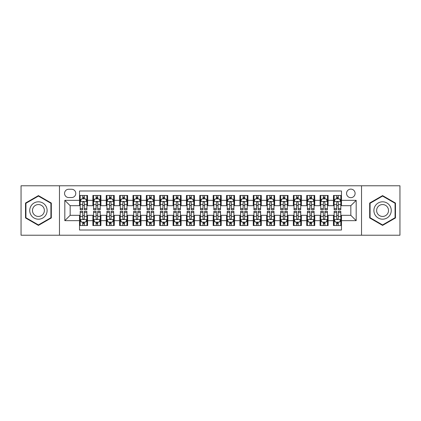 <?xml version="1.0" encoding="UTF-8"?>
<svg xmlns="http://www.w3.org/2000/svg" width="421" height="421" viewBox="0 0 421 421"><rect width="100%" height="100%" fill="white"/><g stroke="black" fill="none" stroke-linecap="round" stroke-linejoin="round"><path stroke-width="0.63" d="M350.835 189.118A4.278 4.278 0 0 0 346.557 193.392A4.278 4.278 0 0 0 350.835 197.67A4.278 4.278 0 0 0 355.108 193.392A4.278 4.278 0 0 0 350.835 189.118M361.523 235.223L399.95 235.223L399.95 185.777L361.523 185.777L361.523 235.223L59.477 235.223L59.477 185.777L21.05 185.777L21.05 235.223L59.477 235.223M341.478 195.465L333.458 195.465L333.458 200.343L328.112 200.343L328.112 205.69L333.458 205.69L333.458 200.343M328.112 200.343L328.112 195.465L320.092 195.465L320.092 200.343L314.75 200.343L314.75 205.69L320.092 205.69L320.092 200.343M314.75 200.343L314.75 195.465L306.73 195.465L306.73 200.343L301.383 200.343L301.383 205.69L306.73 205.69L306.73 200.343M301.383 200.343L301.383 195.465L293.363 195.465L293.363 200.343L288.017 200.343L288.017 205.69L293.363 205.69L293.363 200.343M288.017 200.343L288.017 195.465L279.997 195.465L279.997 200.343L274.65 200.343L274.65 205.69L279.997 205.69L279.997 200.343M274.65 200.343L274.65 195.465L266.635 195.465L266.635 200.343L261.288 200.343L261.288 205.69L266.635 205.69L266.635 200.343M261.288 200.343L261.288 195.465L253.268 195.465L253.268 200.343L247.922 200.343L247.922 205.69L253.268 205.69L253.268 200.343M247.922 200.343L247.922 195.465L239.902 195.465L239.902 200.343L234.555 200.343L234.555 205.69L239.902 205.69L239.902 200.343M234.555 200.343L234.555 195.465L226.54 195.465L226.54 200.343L221.193 200.343L221.193 205.69L226.54 205.69L226.54 200.343M221.193 200.343L221.193 195.465L213.173 195.465L213.173 200.343L207.827 200.343L207.827 205.69L213.173 205.69L213.173 200.343M207.827 200.343L207.827 195.465L199.807 195.465L199.807 200.343L194.46 200.343L194.46 205.69L199.807 205.69L199.807 200.343M194.46 200.343L194.46 195.465L186.445 195.465L186.445 200.343L181.098 200.343L181.098 205.69L186.445 205.69L186.445 200.343M181.098 200.343L181.098 195.465L173.078 195.465L173.078 200.343L167.732 200.343L167.732 205.69L173.078 205.69L173.078 200.343M167.732 200.343L167.732 195.465L159.712 195.465L159.712 200.343L154.365 200.343L154.365 205.69L159.712 205.69L159.712 200.343M154.365 200.343L154.365 195.465L146.35 195.465L146.35 200.343L141.003 200.343L141.003 205.69L146.35 205.69L146.35 200.343M141.003 200.343L141.003 195.465L132.983 195.465L132.983 200.343L127.637 200.343L127.637 205.69L132.983 205.69L132.983 200.343M127.637 200.343L127.637 195.465L119.617 195.465L119.617 200.343L114.27 200.343L114.27 205.69L119.617 205.69L119.617 200.343M114.27 200.343L114.27 195.465L106.25 195.465L106.25 200.343L100.908 200.343L100.908 205.69L106.25 205.69L106.25 200.343M100.908 200.343L100.908 195.465L92.888 195.465L92.888 205.69L87.542 205.69L87.542 195.465L79.522 195.465M79.522 225.535L87.542 225.535L87.542 215.31L92.888 215.31L92.888 225.535L100.908 225.535L100.908 215.31L106.25 215.31L106.25 220.657L100.908 220.657M106.25 220.657L106.25 225.535L114.27 225.535L114.27 215.31L119.617 215.31L119.617 220.657L114.27 220.657M119.617 220.657L119.617 225.535L127.637 225.535L127.637 215.31L132.983 215.31L132.983 220.657L127.637 220.657M132.983 220.657L132.983 225.535L141.003 225.535L141.003 215.31L146.35 215.31L146.35 220.657L141.003 220.657M146.35 220.657L146.35 225.535L154.365 225.535L154.365 215.31L159.712 215.31L159.712 220.657L154.365 220.657M159.712 220.657L159.712 225.535L167.732 225.535L167.732 215.31L173.078 215.31L173.078 220.657L167.732 220.657M173.078 220.657L173.078 225.535L181.098 225.535L181.098 215.31L186.445 215.31L186.445 220.657L181.098 220.657M186.445 220.657L186.445 225.535L194.46 225.535L194.46 215.31L199.807 215.31L199.807 220.657L194.46 220.657M199.807 220.657L199.807 225.535L207.827 225.535L207.827 215.31L213.173 215.31L213.173 220.657L207.827 220.657M213.173 220.657L213.173 225.535L221.193 225.535L221.193 215.31L226.54 215.31L226.54 220.657L221.193 220.657M226.54 220.657L226.54 225.535L234.555 225.535L234.555 215.31L239.902 215.31L239.902 220.657L234.555 220.657M239.902 220.657L239.902 225.535L247.922 225.535L247.922 215.31L253.268 215.31L253.268 220.657L247.922 220.657M253.268 220.657L253.268 225.535L261.288 225.535L261.288 215.31L266.635 215.31L266.635 220.657L261.288 220.657M266.635 220.657L266.635 225.535L274.65 225.535L274.65 215.31L279.997 215.31L279.997 220.657L274.65 220.657M279.997 220.657L279.997 225.535L288.017 225.535L288.017 215.31L293.363 215.31L293.363 220.657L288.017 220.657M293.363 220.657L293.363 225.535L301.383 225.535L301.383 215.31L306.73 215.31L306.73 220.657L301.383 220.657M306.73 220.657L306.73 225.535L314.75 225.535L314.75 215.31L320.092 215.31L320.092 220.657L314.75 220.657M320.092 220.657L320.092 225.535L328.112 225.535L328.112 215.31L333.458 215.31L333.458 220.657L328.112 220.657M68.697 197.538L71.638 197.538A4.142 4.142 0 0 0 75.78 193.392A4.142 4.142 0 0 0 71.638 189.25L68.697 189.25A4.142 4.142 0 0 0 64.555 193.392A4.142 4.142 0 0 0 68.697 197.538M361.523 185.777L59.477 185.777M341.478 200.343L341.478 190.987L79.522 190.987L79.522 205.69L70.165 205.69L70.165 215.31L79.522 215.31L79.522 230.013L341.478 230.013L341.478 215.31L350.835 215.31L350.835 205.69L341.478 205.69L341.478 200.343L356.182 200.343L356.182 220.657L341.478 220.657M79.522 220.657L64.818 220.657L64.818 200.343L79.522 200.343M333.458 220.657L333.458 225.535L341.478 225.535M79.522 198.807L80.19 198.807M82.732 198.807L84.332 198.807M86.873 198.807L87.542 198.807M79.522 205.553L80.19 205.553M82.732 205.553L84.332 205.553M86.873 205.553L87.542 205.553M79.522 215.447L80.19 215.447M82.732 215.447L84.332 215.447M86.873 215.447L87.542 215.447M79.522 222.193L80.19 222.193M82.732 222.193L84.332 222.193M86.873 222.193L87.542 222.193M92.888 205.553L93.557 205.553M96.093 205.553L97.698 205.553M100.24 205.553L100.908 205.553M92.888 198.807L93.557 198.807M96.093 198.807L97.698 198.807M100.24 198.807L100.908 198.807M92.888 215.447L93.557 215.447M96.093 215.447L97.698 215.447M100.24 215.447L100.908 215.447M92.888 222.193L93.557 222.193M96.093 222.193L97.698 222.193M100.24 222.193L100.908 222.193M106.25 215.447L106.918 215.447M109.46 215.447L111.065 215.447M113.602 215.447L114.27 215.447M106.25 222.193L106.918 222.193M109.46 222.193L111.065 222.193M113.602 222.193L114.27 222.193M106.25 198.807L106.918 198.807M109.46 198.807L111.065 198.807M113.602 198.807L114.27 198.807M106.25 205.553L106.918 205.553M109.46 205.553L111.065 205.553M113.602 205.553L114.27 205.553M119.617 215.447L120.285 215.447M122.827 215.447L124.427 215.447M126.968 215.447L127.637 215.447M119.617 222.193L120.285 222.193M122.827 222.193L124.427 222.193M126.968 222.193L127.637 222.193M119.617 198.807L120.285 198.807M122.827 198.807L124.427 198.807M126.968 198.807L127.637 198.807M119.617 205.553L120.285 205.553M122.827 205.553L124.427 205.553M126.968 205.553L127.637 205.553M132.983 215.447L133.652 215.447M136.188 215.447L137.793 215.447M140.335 215.447L141.003 215.447M132.983 222.193L133.652 222.193M136.188 222.193L137.793 222.193M140.335 222.193L141.003 222.193M132.983 198.807L133.652 198.807M136.188 198.807L137.793 198.807M140.335 198.807L141.003 198.807M132.983 205.553L133.652 205.553M136.188 205.553L137.793 205.553M140.335 205.553L141.003 205.553M146.35 215.447L147.018 215.447M149.555 215.447L151.16 215.447M153.697 215.447L154.365 215.447M146.35 222.193L147.018 222.193M149.555 222.193L151.16 222.193M153.697 222.193L154.365 222.193M146.35 198.807L147.018 198.807M149.555 198.807L151.16 198.807M153.697 198.807L154.365 198.807M146.35 205.553L147.018 205.553M149.555 205.553L151.16 205.553M153.697 205.553L154.365 205.553M159.712 215.447L160.38 215.447M162.922 215.447L164.522 215.447M167.063 215.447L167.732 215.447M159.712 222.193L160.38 222.193M162.922 222.193L164.522 222.193M167.063 222.193L167.732 222.193M159.712 198.807L160.38 198.807M162.922 198.807L164.522 198.807M167.063 198.807L167.732 198.807M159.712 205.553L160.38 205.553M162.922 205.553L164.522 205.553M167.063 205.553L167.732 205.553M173.078 215.447L173.747 215.447M176.283 215.447L177.888 215.447M180.43 215.447L181.098 215.447M173.078 222.193L173.747 222.193M176.283 222.193L177.888 222.193M180.43 222.193L181.098 222.193M173.078 198.807L173.747 198.807M176.283 198.807L177.888 198.807M180.43 198.807L181.098 198.807M173.078 205.553L173.747 205.553M176.283 205.553L177.888 205.553M180.43 205.553L181.098 205.553M186.445 215.447L187.113 215.447M189.65 215.447L191.255 215.447M193.792 215.447L194.46 215.447M186.445 222.193L187.113 222.193M189.65 222.193L191.255 222.193M193.792 222.193L194.46 222.193M186.445 198.807L187.113 198.807M189.65 198.807L191.255 198.807M193.792 198.807L194.46 198.807M186.445 205.553L187.113 205.553M189.65 205.553L191.255 205.553M193.792 205.553L194.46 205.553M199.807 215.447L200.475 215.447M203.017 215.447L204.622 215.447M207.158 215.447L207.827 215.447M199.807 222.193L200.475 222.193M203.017 222.193L204.622 222.193M207.158 222.193L207.827 222.193M199.807 198.807L200.475 198.807M203.017 198.807L204.622 198.807M207.158 198.807L207.827 198.807M199.807 205.553L200.475 205.553M203.017 205.553L204.622 205.553M207.158 205.553L207.827 205.553M213.173 215.447L213.842 215.447M216.378 215.447L217.983 215.447M220.525 215.447L221.193 215.447M213.173 222.193L213.842 222.193M216.378 222.193L217.983 222.193M220.525 222.193L221.193 222.193M213.173 198.807L213.842 198.807M216.378 198.807L217.983 198.807M220.525 198.807L221.193 198.807M213.173 205.553L213.842 205.553M216.378 205.553L217.983 205.553M220.525 205.553L221.193 205.553M226.54 215.447L227.208 215.447M229.745 215.447L231.35 215.447M233.887 215.447L234.555 215.447M226.54 222.193L227.208 222.193M229.745 222.193L231.35 222.193M233.887 222.193L234.555 222.193M226.54 198.807L227.208 198.807M229.745 198.807L231.35 198.807M233.887 198.807L234.555 198.807M226.54 205.553L227.208 205.553M229.745 205.553L231.35 205.553M233.887 205.553L234.555 205.553M239.902 215.447L240.57 215.447M243.112 215.447L244.717 215.447M247.253 215.447L247.922 215.447M239.902 222.193L240.57 222.193M243.112 222.193L244.717 222.193M247.253 222.193L247.922 222.193M239.902 198.807L240.57 198.807M243.112 198.807L244.717 198.807M247.253 198.807L247.922 198.807M239.902 205.553L240.57 205.553M243.112 205.553L244.717 205.553M247.253 205.553L247.922 205.553M253.268 215.447L253.937 215.447M256.478 215.447L258.078 215.447M260.62 215.447L261.288 215.447M253.268 222.193L253.937 222.193M256.478 222.193L258.078 222.193M260.62 222.193L261.288 222.193M253.268 198.807L253.937 198.807M256.478 198.807L258.078 198.807M260.62 198.807L261.288 198.807M253.268 205.553L253.937 205.553M256.478 205.553L258.078 205.553M260.62 205.553L261.288 205.553M266.635 215.447L267.303 215.447M269.84 215.447L271.445 215.447M273.982 215.447L274.65 215.447M266.635 222.193L267.303 222.193M269.84 222.193L271.445 222.193M273.982 222.193L274.65 222.193M266.635 198.807L267.303 198.807M269.84 198.807L271.445 198.807M273.982 198.807L274.65 198.807M266.635 205.553L267.303 205.553M269.84 205.553L271.445 205.553M273.982 205.553L274.65 205.553M279.997 215.447L280.665 215.447M283.207 215.447L284.812 215.447M287.348 215.447L288.017 215.447M279.997 222.193L280.665 222.193M283.207 222.193L284.812 222.193M287.348 222.193L288.017 222.193M279.997 198.807L280.665 198.807M283.207 198.807L284.812 198.807M287.348 198.807L288.017 198.807M279.997 205.553L280.665 205.553M283.207 205.553L284.812 205.553M287.348 205.553L288.017 205.553M293.363 215.447L294.032 215.447M296.573 215.447L298.173 215.447M300.715 215.447L301.383 215.447M293.363 222.193L294.032 222.193M296.573 222.193L298.173 222.193M300.715 222.193L301.383 222.193M293.363 198.807L294.032 198.807M296.573 198.807L298.173 198.807M300.715 198.807L301.383 198.807M293.363 205.553L294.032 205.553M296.573 205.553L298.173 205.553M300.715 205.553L301.383 205.553M306.73 215.447L307.398 215.447M309.935 215.447L311.54 215.447M314.082 215.447L314.75 215.447M306.73 222.193L307.398 222.193M309.935 222.193L311.54 222.193M314.082 222.193L314.75 222.193M306.73 198.807L307.398 198.807M309.935 198.807L311.54 198.807M314.082 198.807L314.75 198.807M306.73 205.553L307.398 205.553M309.935 205.553L311.54 205.553M314.082 205.553L314.75 205.553M320.092 215.447L320.76 215.447M323.302 215.447L324.907 215.447M327.443 215.447L328.112 215.447M320.092 222.193L320.76 222.193M323.302 222.193L324.907 222.193M327.443 222.193L328.112 222.193M320.092 198.807L320.76 198.807M323.302 198.807L324.907 198.807M327.443 198.807L328.112 198.807M320.092 205.553L320.76 205.553M323.302 205.553L324.907 205.553M327.443 205.553L328.112 205.553M333.458 215.447L334.127 215.447M336.668 215.447L338.268 215.447M340.81 215.447L341.478 215.447M333.458 222.193L334.127 222.193M336.668 222.193L338.268 222.193M340.81 222.193L341.478 222.193M333.458 198.807L334.127 198.807M336.668 198.807L338.268 198.807M340.81 198.807L341.478 198.807M333.458 205.553L334.127 205.553M336.668 205.553L338.268 205.553M340.81 205.553L341.478 205.553M70.165 205.69L64.818 200.343M70.165 215.31L64.818 220.657M356.182 200.343L350.835 205.69M356.182 220.657L350.835 215.31M38.427 225.393L51.32 217.946L51.32 203.054L38.427 195.607L25.528 203.054L25.528 217.946L38.427 225.393M395.472 203.054L382.573 195.607L369.68 203.054L369.68 217.946L382.573 225.393L395.472 217.946L395.472 203.054M84.332 197.202L82.732 197.202M86.873 208.611L84.332 208.611L84.332 209.7L86.873 209.7L86.873 201.543L85.537 198.87L81.527 198.87L80.19 201.543L80.19 209.7L82.732 209.7L82.732 208.611L80.19 208.611M80.19 201.543L80.19 195.465M86.873 201.543L86.873 195.465M82.732 198.87L82.732 195.465M84.332 195.465L84.332 198.87M84.332 208.611L84.332 202.548C83.8 201.517 83.263 201.517 82.732 202.548L82.732 208.611M82.732 223.798L84.332 223.798M80.19 212.389L82.732 212.389L82.732 211.3L80.19 211.3L80.19 219.457L81.527 222.13L85.537 222.13L86.873 219.457L86.873 211.3L84.332 211.3L84.332 212.389L86.873 212.389M86.873 219.457L86.873 225.535M80.19 219.457L80.19 225.535M84.332 222.13L84.332 225.535M82.732 225.535L82.732 222.13M82.732 212.389L82.732 218.452C83.263 219.483 83.8 219.483 84.332 218.452L84.332 212.389M38.427 201.812A8.688 8.688 0 0 0 29.738 210.5A8.688 8.688 0 0 0 38.427 219.188A8.688 8.688 0 0 0 47.11 210.5A8.688 8.688 0 0 0 38.427 201.812M38.427 204.553A5.947 5.947 0 0 0 32.475 210.5A5.947 5.947 0 0 0 38.427 216.447A5.947 5.947 0 0 0 44.373 210.5A5.947 5.947 0 0 0 38.427 204.553M50.92 217.715L38.427 224.93L25.928 217.715L25.928 203.285L38.427 196.07L50.92 203.285L50.92 217.715M375.053 206.158A8.688 8.688 0 0 0 378.232 218.025A8.688 8.688 0 0 0 390.099 214.842A8.688 8.688 0 0 0 386.92 202.975A8.688 8.688 0 0 0 375.053 206.158M377.427 207.527A5.947 5.947 0 0 0 379.6 215.652A5.947 5.947 0 0 0 387.725 213.473A5.947 5.947 0 0 0 385.547 205.348A5.947 5.947 0 0 0 377.427 207.527M395.072 203.285L395.072 217.715L382.573 224.93L370.08 217.715L370.08 203.285L382.573 196.07L395.072 203.285M97.698 197.202L96.093 197.202M100.24 208.611L97.698 208.611L97.698 209.7L100.24 209.7L100.24 201.543L98.903 198.87L94.893 198.87L93.557 201.543L93.557 209.7L96.093 209.7L96.093 208.611L93.557 208.611M93.557 201.543L93.557 195.465M100.24 201.543L100.24 195.465M96.093 198.87L96.093 195.465M97.698 195.465L97.698 198.87M97.698 208.611L97.698 202.548C97.167 201.517 96.63 201.517 96.093 202.548L96.093 208.611M111.065 197.202L109.46 197.202M113.602 208.611L111.065 208.611L111.065 209.7L113.602 209.7L113.602 201.543L112.265 198.87L108.255 198.87L106.918 201.543L106.918 209.7L109.46 209.7L109.46 208.611L106.918 208.611M106.918 201.543L106.918 195.465M113.602 201.543L113.602 195.465M109.46 198.87L109.46 195.465M111.065 195.465L111.065 198.87M111.065 208.611L111.065 202.548C110.528 201.517 109.997 201.517 109.46 202.548L109.46 208.611M124.427 197.202L122.827 197.202M126.968 208.611L124.427 208.611L124.427 209.7L126.968 209.7L126.968 201.543L125.632 198.87L121.622 198.87L120.285 201.543L120.285 209.7L122.827 209.7L122.827 208.611L120.285 208.611M120.285 201.543L120.285 195.465M126.968 201.543L126.968 195.465M122.827 198.87L122.827 195.465M124.427 195.465L124.427 198.87M124.427 208.611L124.427 202.548C123.895 201.517 123.358 201.517 122.827 202.548L122.827 208.611M137.793 197.202L136.188 197.202M140.335 208.611L137.793 208.611L137.793 209.7L140.335 209.7L140.335 201.543L138.998 198.87L134.988 198.87L133.652 201.543L133.652 209.7L136.188 209.7L136.188 208.611L133.652 208.611M133.652 201.543L133.652 195.465M140.335 201.543L140.335 195.465M136.188 198.87L136.188 195.465M137.793 195.465L137.793 198.87M137.793 208.611L137.793 202.548C137.262 201.517 136.725 201.517 136.188 202.548L136.188 208.611M96.093 223.798L97.698 223.798M93.557 212.389L96.093 212.389L96.093 211.3L93.557 211.3L93.557 219.457L94.893 222.13L98.903 222.13L100.24 219.457L100.24 211.3L97.698 211.3L97.698 212.389L100.24 212.389M100.24 219.457L100.24 225.535M93.557 219.457L93.557 225.535M97.698 222.13L97.698 225.535M96.093 225.535L96.093 222.13M96.093 212.389L96.093 218.452C96.63 219.483 97.162 219.483 97.698 218.452L97.698 212.389M109.46 223.798L111.065 223.798M106.918 212.389L109.46 212.389L109.46 211.3L106.918 211.3L106.918 219.457L108.255 222.13L112.265 222.13L113.602 219.457L113.602 211.3L111.065 211.3L111.065 212.389L113.602 212.389M113.602 219.457L113.602 225.535M106.918 219.457L106.918 225.535M111.065 222.13L111.065 225.535M109.46 225.535L109.46 222.13M109.46 212.389L109.46 218.452C109.992 219.483 110.528 219.483 111.065 218.452L111.065 212.389M122.827 223.798L124.427 223.798M120.285 212.389L122.827 212.389L122.827 211.3L120.285 211.3L120.285 219.457L121.622 222.13L125.632 222.13L126.968 219.457L126.968 211.3L124.427 211.3L124.427 212.389L126.968 212.389M126.968 219.457L126.968 225.535M120.285 219.457L120.285 225.535M124.427 222.13L124.427 225.535M122.827 225.535L122.827 222.13M122.827 212.389L122.827 218.452C123.358 219.483 123.895 219.483 124.427 218.452L124.427 212.389M136.188 223.798L137.793 223.798M133.652 212.389L136.188 212.389L136.188 211.3L133.652 211.3L133.652 219.457L134.988 222.13L138.998 222.13L140.335 219.457L140.335 211.3L137.793 211.3L137.793 212.389L140.335 212.389M140.335 219.457L140.335 225.535M133.652 219.457L133.652 225.535M137.793 222.13L137.793 225.535M136.188 225.535L136.188 222.13M136.188 212.389L136.188 218.452C136.725 219.483 137.257 219.483 137.793 218.452L137.793 212.389M151.16 197.202L149.555 197.202M153.697 208.611L151.16 208.611L151.16 209.7L153.697 209.7L153.697 201.543L152.36 198.87L148.35 198.87L147.018 201.543L147.018 209.7L149.555 209.7L149.555 208.611L147.018 208.611M147.018 201.543L147.018 195.465M153.697 201.543L153.697 195.465M149.555 198.87L149.555 195.465M151.16 195.465L151.16 198.87M151.16 208.611L151.16 202.548C150.623 201.517 150.092 201.517 149.555 202.548L149.555 208.611M149.555 223.798L151.16 223.798M147.018 212.389L149.555 212.389L149.555 211.3L147.018 211.3L147.018 219.457L148.35 222.13L152.36 222.13L153.697 219.457L153.697 211.3L151.16 211.3L151.16 212.389L153.697 212.389M153.697 219.457L153.697 225.535M147.018 219.457L147.018 225.535M151.16 222.13L151.16 225.535M149.555 225.535L149.555 222.13M149.555 212.389L149.555 218.452C150.087 219.483 150.623 219.483 151.16 218.452L151.16 212.389M164.522 197.202L162.922 197.202M167.063 208.611L164.522 208.611L164.522 209.7L167.063 209.7L167.063 201.543L165.727 198.87L161.717 198.87L160.38 201.543L160.38 209.7L162.922 209.7L162.922 208.611L160.38 208.611M160.38 201.543L160.38 195.465M167.063 201.543L167.063 195.465M162.922 198.87L162.922 195.465M164.522 195.465L164.522 198.87M164.522 208.611L164.522 202.548C163.99 201.517 163.453 201.517 162.922 202.548L162.922 208.611M162.922 223.798L164.522 223.798M160.38 212.389L162.922 212.389L162.922 211.3L160.38 211.3L160.38 219.457L161.717 222.13L165.727 222.13L167.063 219.457L167.063 211.3L164.522 211.3L164.522 212.389L167.063 212.389M167.063 219.457L167.063 225.535M160.38 219.457L160.38 225.535M164.522 222.13L164.522 225.535M162.922 225.535L162.922 222.13M162.922 212.389L162.922 218.452C163.453 219.483 163.99 219.483 164.522 218.452L164.522 212.389M177.888 197.202L176.283 197.202M180.43 208.611L177.888 208.611L177.888 209.7L180.43 209.7L180.43 201.543L179.093 198.87L175.083 198.87L173.747 201.543L173.747 209.7L176.283 209.7L176.283 208.611L173.747 208.611M173.747 201.543L173.747 195.465M180.43 201.543L180.43 195.465M176.283 198.87L176.283 195.465M177.888 195.465L177.888 198.87M177.888 208.611L177.888 202.548C177.357 201.517 176.82 201.517 176.283 202.548L176.283 208.611M176.283 223.798L177.888 223.798M173.747 212.389L176.283 212.389L176.283 211.3L173.747 211.3L173.747 219.457L175.083 222.13L179.093 222.13L180.43 219.457L180.43 211.3L177.888 211.3L177.888 212.389L180.43 212.389M180.43 219.457L180.43 225.535M173.747 219.457L173.747 225.535M177.888 222.13L177.888 225.535M176.283 225.535L176.283 222.13M176.283 212.389L176.283 218.452C176.82 219.483 177.352 219.483 177.888 218.452L177.888 212.389M191.255 197.202L189.65 197.202M193.792 208.611L191.255 208.611L191.255 209.7L193.792 209.7L193.792 201.543L192.455 198.87L188.45 198.87L187.113 201.543L187.113 209.7L189.65 209.7L189.65 208.611L187.113 208.611M187.113 201.543L187.113 195.465M193.792 201.543L193.792 195.465M189.65 198.87L189.65 195.465M191.255 195.465L191.255 198.87M191.255 208.611L191.255 202.548C190.718 201.517 190.187 201.517 189.65 202.548L189.65 208.611M189.65 223.798L191.255 223.798M187.113 212.389L189.65 212.389L189.65 211.3L187.113 211.3L187.113 219.457L188.45 222.13L192.455 222.13L193.792 219.457L193.792 211.3L191.255 211.3L191.255 212.389L193.792 212.389M193.792 219.457L193.792 225.535M187.113 219.457L187.113 225.535M191.255 222.13L191.255 225.535M189.65 225.535L189.65 222.13M189.65 212.389L189.65 218.452C190.187 219.483 190.718 219.483 191.255 218.452L191.255 212.389M204.622 197.202L203.017 197.202M207.158 208.611L204.622 208.611L204.622 209.7L207.158 209.7L207.158 201.543L205.822 198.87L201.812 198.87L200.475 201.543L200.475 209.7L203.017 209.7L203.017 208.611L200.475 208.611M200.475 201.543L200.475 195.465M207.158 201.543L207.158 195.465M203.017 198.87L203.017 195.465M204.622 195.465L204.622 198.87M204.622 208.611L204.622 202.548C204.085 201.517 203.554 201.517 203.017 202.548L203.017 208.611M203.017 223.798L204.622 223.798M200.475 212.389L203.017 212.389L203.017 211.3L200.475 211.3L200.475 219.457L201.812 222.13L205.822 222.13L207.158 219.457L207.158 211.3L204.622 211.3L204.622 212.389L207.158 212.389M207.158 219.457L207.158 225.535M200.475 219.457L200.475 225.535M204.622 222.13L204.622 225.535M203.017 225.535L203.017 222.13M203.017 212.389L203.017 218.452C203.548 219.483 204.085 219.483 204.622 218.452L204.622 212.389M217.983 197.202L216.378 197.202M220.525 208.611L217.983 208.611L217.983 209.7L220.525 209.7L220.525 201.543L219.188 198.87L215.178 198.87L213.842 201.543L213.842 209.7L216.378 209.7L216.378 208.611L213.842 208.611M213.842 201.543L213.842 195.465M220.525 201.543L220.525 195.465M216.378 198.87L216.378 195.465M217.983 195.465L217.983 198.87M217.983 208.611L217.983 202.548C217.452 201.517 216.915 201.517 216.378 202.548L216.378 208.611M216.378 223.798L217.983 223.798M213.842 212.389L216.378 212.389L216.378 211.3L213.842 211.3L213.842 219.457L215.178 222.13L219.188 222.13L220.525 219.457L220.525 211.3L217.983 211.3L217.983 212.389L220.525 212.389M220.525 219.457L220.525 225.535M213.842 219.457L213.842 225.535M217.983 222.13L217.983 225.535M216.378 225.535L216.378 222.13M216.378 212.389L216.378 218.452C216.915 219.483 217.446 219.483 217.983 218.452L217.983 212.389M231.35 197.202L229.745 197.202M233.887 208.611L231.35 208.611L231.35 209.7L233.887 209.7L233.887 201.543L232.55 198.87L228.545 198.87L227.208 201.543L227.208 209.7L229.745 209.7L229.745 208.611L227.208 208.611M227.208 201.543L227.208 195.465M233.887 201.543L233.887 195.465M229.745 198.87L229.745 195.465M231.35 195.465L231.35 198.87M231.35 208.611L231.35 202.548C230.813 201.517 230.282 201.517 229.745 202.548L229.745 208.611M229.745 223.798L231.35 223.798M227.208 212.389L229.745 212.389L229.745 211.3L227.208 211.3L227.208 219.457L228.545 222.13L232.55 222.13L233.887 219.457L233.887 211.3L231.35 211.3L231.35 212.389L233.887 212.389M233.887 219.457L233.887 225.535M227.208 219.457L227.208 225.535M231.35 222.13L231.35 225.535M229.745 225.535L229.745 222.13M229.745 212.389L229.745 218.452C230.282 219.483 230.813 219.483 231.35 218.452L231.35 212.389M244.717 197.202L243.112 197.202M247.253 208.611L244.717 208.611L244.717 209.7L247.253 209.7L247.253 201.543L245.917 198.87L241.907 198.87L240.57 201.543L240.57 209.7L243.112 209.7L243.112 208.611L240.57 208.611M240.57 201.543L240.57 195.465M247.253 201.543L247.253 195.465M243.112 198.87L243.112 195.465M244.717 195.465L244.717 198.87M244.717 208.611L244.717 202.548C244.18 201.517 243.648 201.517 243.112 202.548L243.112 208.611M243.112 223.798L244.717 223.798M240.57 212.389L243.112 212.389L243.112 211.3L240.57 211.3L240.57 219.457L241.907 222.13L245.917 222.13L247.253 219.457L247.253 211.3L244.717 211.3L244.717 212.389L247.253 212.389M247.253 219.457L247.253 225.535M240.57 219.457L240.57 225.535M244.717 222.13L244.717 225.535M243.112 225.535L243.112 222.13M243.112 212.389L243.112 218.452C243.643 219.483 244.18 219.483 244.717 218.452L244.717 212.389M256.478 223.798L258.078 223.798M253.937 212.389L256.478 212.389L256.478 211.3L253.937 211.3L253.937 219.457L255.273 222.13L259.283 222.13L260.62 219.457L260.62 211.3L258.078 211.3L258.078 212.389L260.62 212.389M260.62 219.457L260.62 225.535M253.937 219.457L253.937 225.535M258.078 222.13L258.078 225.535M256.478 225.535L256.478 222.13M256.478 212.389L256.478 218.452C257.01 219.483 257.547 219.483 258.078 218.452L258.078 212.389M269.84 223.798L271.445 223.798M267.303 212.389L269.84 212.389L269.84 211.3L267.303 211.3L267.303 219.457L268.64 222.13L272.65 222.13L273.982 219.457L273.982 211.3L271.445 211.3L271.445 212.389L273.982 212.389M273.982 219.457L273.982 225.535M267.303 219.457L267.303 225.535M271.445 222.13L271.445 225.535M269.84 225.535L269.84 222.13M269.84 212.389L269.84 218.452C270.377 219.483 270.908 219.483 271.445 218.452L271.445 212.389M258.078 197.202L256.478 197.202M260.62 208.611L258.078 208.611L258.078 209.7L260.62 209.7L260.62 201.543L259.283 198.87L255.273 198.87L253.937 201.543L253.937 209.7L256.478 209.7L256.478 208.611L253.937 208.611M253.937 201.543L253.937 195.465M260.62 201.543L260.62 195.465M256.478 198.87L256.478 195.465M258.078 195.465L258.078 198.87M258.078 208.611L258.078 202.548C257.547 201.517 257.01 201.517 256.478 202.548L256.478 208.611M271.445 197.202L269.84 197.202M273.982 208.611L271.445 208.611L271.445 209.7L273.982 209.7L273.982 201.543L272.65 198.87L268.64 198.87L267.303 201.543L267.303 209.7L269.84 209.7L269.84 208.611L267.303 208.611M267.303 201.543L267.303 195.465M273.982 201.543L273.982 195.465M269.84 198.87L269.84 195.465M271.445 195.465L271.445 198.87M271.445 208.611L271.445 202.548C270.913 201.517 270.377 201.517 269.84 202.548L269.84 208.611M284.812 197.202L283.207 197.202M287.348 208.611L284.812 208.611L284.812 209.7L287.348 209.7L287.348 201.543L286.012 198.87L282.002 198.87L280.665 201.543L280.665 209.7L283.207 209.7L283.207 208.611L280.665 208.611M280.665 201.543L280.665 195.465M287.348 201.543L287.348 195.465M283.207 198.87L283.207 195.465M284.812 195.465L284.812 198.87M284.812 208.611L284.812 202.548C284.275 201.517 283.743 201.517 283.207 202.548L283.207 208.611M283.207 223.798L284.812 223.798M280.665 212.389L283.207 212.389L283.207 211.3L280.665 211.3L280.665 219.457L282.002 222.13L286.012 222.13L287.348 219.457L287.348 211.3L284.812 211.3L284.812 212.389L287.348 212.389M287.348 219.457L287.348 225.535M280.665 219.457L280.665 225.535M284.812 222.13L284.812 225.535M283.207 225.535L283.207 222.13M283.207 212.389L283.207 218.452C283.738 219.483 284.275 219.483 284.812 218.452L284.812 212.389M298.173 197.202L296.573 197.202M300.715 208.611L298.173 208.611L298.173 209.7L300.715 209.7L300.715 201.543L299.378 198.87L295.368 198.87L294.032 201.543L294.032 209.7L296.573 209.7L296.573 208.611L294.032 208.611M294.032 201.543L294.032 195.465M300.715 201.543L300.715 195.465M296.573 198.87L296.573 195.465M298.173 195.465L298.173 198.87M298.173 208.611L298.173 202.548C297.642 201.517 297.105 201.517 296.573 202.548L296.573 208.611M296.573 223.798L298.173 223.798M294.032 212.389L296.573 212.389L296.573 211.3L294.032 211.3L294.032 219.457L295.368 222.13L299.378 222.13L300.715 219.457L300.715 211.3L298.173 211.3L298.173 212.389L300.715 212.389M300.715 219.457L300.715 225.535M294.032 219.457L294.032 225.535M298.173 222.13L298.173 225.535M296.573 225.535L296.573 222.13M296.573 212.389L296.573 218.452C297.105 219.483 297.642 219.483 298.173 218.452L298.173 212.389M311.54 197.202L309.935 197.202M314.082 208.611L311.54 208.611L311.54 209.7L314.082 209.7L314.082 201.543L312.745 198.87L308.735 198.87L307.398 201.543L307.398 209.7L309.935 209.7L309.935 208.611L307.398 208.611M307.398 201.543L307.398 195.465M314.082 201.543L314.082 195.465M309.935 198.87L309.935 195.465M311.54 195.465L311.54 198.87M311.54 208.611L311.54 202.548C311.008 201.517 310.472 201.517 309.935 202.548L309.935 208.611M309.935 223.798L311.54 223.798M307.398 212.389L309.935 212.389L309.935 211.3L307.398 211.3L307.398 219.457L308.735 222.13L312.745 222.13L314.082 219.457L314.082 211.3L311.54 211.3L311.54 212.389L314.082 212.389M314.082 219.457L314.082 225.535M307.398 219.457L307.398 225.535M311.54 222.13L311.54 225.535M309.935 225.535L309.935 222.13M309.935 212.389L309.935 218.452C310.472 219.483 311.003 219.483 311.54 218.452L311.54 212.389M324.907 197.202L323.302 197.202M327.443 208.611L324.907 208.611L324.907 209.7L327.443 209.7L327.443 201.543L326.107 198.87L322.097 198.87L320.76 201.543L320.76 209.7L323.302 209.7L323.302 208.611L320.76 208.611M320.76 201.543L320.76 195.465M327.443 201.543L327.443 195.465M323.302 198.87L323.302 195.465M324.907 195.465L324.907 198.87M324.907 208.611L324.907 202.548C324.37 201.517 323.838 201.517 323.302 202.548L323.302 208.611M323.302 223.798L324.907 223.798M320.76 212.389L323.302 212.389L323.302 211.3L320.76 211.3L320.76 219.457L322.097 222.13L326.107 222.13L327.443 219.457L327.443 211.3L324.907 211.3L324.907 212.389L327.443 212.389M327.443 219.457L327.443 225.535M320.76 219.457L320.76 225.535M324.907 222.13L324.907 225.535M323.302 225.535L323.302 222.13M323.302 212.389L323.302 218.452C323.833 219.483 324.37 219.483 324.907 218.452L324.907 212.389M338.268 197.202L336.668 197.202M340.81 208.611L338.268 208.611L338.268 209.7L340.81 209.7L340.81 201.543L339.473 198.87L335.463 198.87L334.127 201.543L334.127 209.7L336.668 209.7L336.668 208.611L334.127 208.611M334.127 201.543L334.127 195.465M340.81 201.543L340.81 195.465M336.668 198.87L336.668 195.465M338.268 195.465L338.268 198.87M338.268 208.611L338.268 202.548C337.737 201.517 337.2 201.517 336.668 202.548L336.668 208.611M336.668 223.798L338.268 223.798M334.127 212.389L336.668 212.389L336.668 211.3L334.127 211.3L334.127 219.457L335.463 222.13L339.473 222.13L340.81 219.457L340.81 211.3L338.268 211.3L338.268 212.389L340.81 212.389M340.81 219.457L340.81 225.535M334.127 219.457L334.127 225.535M338.268 222.13L338.268 225.535M336.668 225.535L336.668 222.13M336.668 212.389L336.668 218.452C337.2 219.483 337.737 219.483 338.268 218.452L338.268 212.389M92.888 220.657L87.542 220.657M92.888 200.343L87.542 200.343M86.842 201.48L80.222 201.48M80.19 199.607L81.158 199.607M85.905 199.607L86.873 199.607M82.732 204.643L80.19 204.643M86.873 204.643L84.332 204.643M84.332 198.054L82.732 198.054M80.222 219.52L86.842 219.52M86.873 221.393L85.905 221.393M81.158 221.393L80.19 221.393M84.332 216.357L86.873 216.357M80.19 216.357L82.732 216.357M82.732 222.946L84.332 222.946M100.203 201.48L93.588 201.48M93.557 199.607L94.525 199.607M99.272 199.607L100.24 199.607M96.093 204.643L93.557 204.643M100.24 204.643L97.698 204.643M97.698 198.054L96.093 198.054M113.57 201.48L106.955 201.48M106.918 199.607L107.892 199.607M112.633 199.607L113.602 199.607M109.46 204.643L106.918 204.643M113.602 204.643L111.065 204.643M111.065 198.054L109.46 198.054M126.937 201.48L120.317 201.48M120.285 199.607L121.253 199.607M126 199.607L126.968 199.607M122.827 204.643L120.285 204.643M126.968 204.643L124.427 204.643M124.427 198.054L122.827 198.054M140.298 201.48L133.683 201.48M133.652 199.607L134.62 199.607M139.367 199.607L140.335 199.607M136.188 204.643L133.652 204.643M140.335 204.643L137.793 204.643M137.793 198.054L136.188 198.054M93.588 219.52L100.203 219.52M100.24 221.393L99.272 221.393M94.525 221.393L93.557 221.393M97.698 216.357L100.24 216.357M93.557 216.357L96.093 216.357M96.093 222.946L97.698 222.946M106.955 219.52L113.57 219.52M113.602 221.393L112.633 221.393M107.892 221.393L106.918 221.393M111.065 216.357L113.602 216.357M106.918 216.357L109.46 216.357M109.46 222.946L111.065 222.946M120.317 219.52L126.937 219.52M126.968 221.393L126 221.393M121.253 221.393L120.285 221.393M124.427 216.357L126.968 216.357M120.285 216.357L122.827 216.357M122.827 222.946L124.427 222.946M133.683 219.52L140.298 219.52M140.335 221.393L139.367 221.393M134.62 221.393L133.652 221.393M137.793 216.357L140.335 216.357M133.652 216.357L136.188 216.357M136.188 222.946L137.793 222.946M153.665 201.48L147.05 201.48M147.018 199.607L147.987 199.607M152.728 199.607L153.697 199.607M149.555 204.643L147.018 204.643M153.697 204.643L151.16 204.643M151.16 198.054L149.555 198.054M147.05 219.52L153.665 219.52M153.697 221.393L152.728 221.393M147.987 221.393L147.018 221.393M151.16 216.357L153.697 216.357M147.018 216.357L149.555 216.357M149.555 222.946L151.16 222.946M167.032 201.48L160.417 201.48M160.38 199.607L161.348 199.607M166.095 199.607L167.063 199.607M162.922 204.643L160.38 204.643M167.063 204.643L164.522 204.643M164.522 198.054L162.922 198.054M160.417 219.52L167.032 219.52M167.063 221.393L166.095 221.393M161.348 221.393L160.38 221.393M164.522 216.357L167.063 216.357M160.38 216.357L162.922 216.357M162.922 222.946L164.522 222.946M180.393 201.48L173.778 201.48M173.747 199.607L174.715 199.607M179.462 199.607L180.43 199.607M176.283 204.643L173.747 204.643M180.43 204.643L177.888 204.643M177.888 198.054L176.283 198.054M173.778 219.52L180.393 219.52M180.43 221.393L179.462 221.393M174.715 221.393L173.747 221.393M177.888 216.357L180.43 216.357M173.747 216.357L176.283 216.357M176.283 222.946L177.888 222.946M193.76 201.48L187.145 201.48M187.113 199.607L188.082 199.607M192.823 199.607L193.792 199.607M189.65 204.643L187.113 204.643M193.792 204.643L191.255 204.643M191.255 198.054L189.65 198.054M187.145 219.52L193.76 219.52M193.792 221.393L192.823 221.393M188.082 221.393L187.113 221.393M191.255 216.357L193.792 216.357M187.113 216.357L189.65 216.357M189.65 222.946L191.255 222.946M207.127 201.48L200.512 201.48M200.475 199.607L201.443 199.607M206.19 199.607L207.158 199.607M203.017 204.643L200.475 204.643M207.158 204.643L204.622 204.643M204.622 198.054L203.017 198.054M200.512 219.52L207.127 219.52M207.158 221.393L206.19 221.393M201.443 221.393L200.475 221.393M204.622 216.357L207.158 216.357M200.475 216.357L203.017 216.357M203.017 222.946L204.622 222.946M220.488 201.48L213.873 201.48M213.842 199.607L214.81 199.607M219.557 199.607L220.525 199.607M216.378 204.643L213.842 204.643M220.525 204.643L217.983 204.643M217.983 198.054L216.378 198.054M213.873 219.52L220.488 219.52M220.525 221.393L219.557 221.393M214.81 221.393L213.842 221.393M217.983 216.357L220.525 216.357M213.842 216.357L216.378 216.357M216.378 222.946L217.983 222.946M233.855 201.48L227.24 201.48M227.208 199.607L228.177 199.607M232.918 199.607L233.887 199.607M229.745 204.643L227.208 204.643M233.887 204.643L231.35 204.643M231.35 198.054L229.745 198.054M227.24 219.52L233.855 219.52M233.887 221.393L232.918 221.393M228.177 221.393L227.208 221.393M231.35 216.357L233.887 216.357M227.208 216.357L229.745 216.357M229.745 222.946L231.35 222.946M247.222 201.48L240.607 201.48M240.57 199.607L241.538 199.607M246.285 199.607L247.253 199.607M243.112 204.643L240.57 204.643M247.253 204.643L244.717 204.643M244.717 198.054L243.112 198.054M240.607 219.52L247.222 219.52M247.253 221.393L246.285 221.393M241.538 221.393L240.57 221.393M244.717 216.357L247.253 216.357M240.57 216.357L243.112 216.357M243.112 222.946L244.717 222.946M253.968 219.52L260.583 219.52M260.62 221.393L259.652 221.393M254.905 221.393L253.937 221.393M258.078 216.357L260.62 216.357M253.937 216.357L256.478 216.357M256.478 222.946L258.078 222.946M267.335 219.52L273.95 219.52M273.982 221.393L273.013 221.393M268.272 221.393L267.303 221.393M271.445 216.357L273.982 216.357M267.303 216.357L269.84 216.357M269.84 222.946L271.445 222.946M260.583 201.48L253.968 201.48M253.937 199.607L254.905 199.607M259.652 199.607L260.62 199.607M256.478 204.643L253.937 204.643M260.62 204.643L258.078 204.643M258.078 198.054L256.478 198.054M273.95 201.48L267.335 201.48M267.303 199.607L268.272 199.607M273.013 199.607L273.982 199.607M269.84 204.643L267.303 204.643M273.982 204.643L271.445 204.643M271.445 198.054L269.84 198.054M287.317 201.48L280.702 201.48M280.665 199.607L281.633 199.607M286.38 199.607L287.348 199.607M283.207 204.643L280.665 204.643M287.348 204.643L284.812 204.643M284.812 198.054L283.207 198.054M280.702 219.52L287.317 219.52M287.348 221.393L286.38 221.393M281.633 221.393L280.665 221.393M284.812 216.357L287.348 216.357M280.665 216.357L283.207 216.357M283.207 222.946L284.812 222.946M300.683 201.48L294.063 201.48M294.032 199.607L295 199.607M299.747 199.607L300.715 199.607M296.573 204.643L294.032 204.643M300.715 204.643L298.173 204.643M298.173 198.054L296.573 198.054M294.063 219.52L300.683 219.52M300.715 221.393L299.747 221.393M295 221.393L294.032 221.393M298.173 216.357L300.715 216.357M294.032 216.357L296.573 216.357M296.573 222.946L298.173 222.946M314.045 201.48L307.43 201.48M307.398 199.607L308.367 199.607M313.108 199.607L314.082 199.607M309.935 204.643L307.398 204.643M314.082 204.643L311.54 204.643M311.54 198.054L309.935 198.054M307.43 219.52L314.045 219.52M314.082 221.393L313.108 221.393M308.367 221.393L307.398 221.393M311.54 216.357L314.082 216.357M307.398 216.357L309.935 216.357M309.935 222.946L311.54 222.946M327.412 201.48L320.797 201.48M320.76 199.607L321.728 199.607M326.475 199.607L327.443 199.607M323.302 204.643L320.76 204.643M327.443 204.643L324.907 204.643M324.907 198.054L323.302 198.054M320.797 219.52L327.412 219.52M327.443 221.393L326.475 221.393M321.728 221.393L320.76 221.393M324.907 216.357L327.443 216.357M320.76 216.357L323.302 216.357M323.302 222.946L324.907 222.946M340.778 201.48L334.158 201.48M334.127 199.607L335.095 199.607M339.842 199.607L340.81 199.607M336.668 204.643L334.127 204.643M340.81 204.643L338.268 204.643M338.268 198.054L336.668 198.054M334.158 219.52L340.778 219.52M340.81 221.393L339.842 221.393M335.095 221.393L334.127 221.393M338.268 216.357L340.81 216.357M334.127 216.357L336.668 216.357M336.668 222.946L338.268 222.946"/></g></svg>
